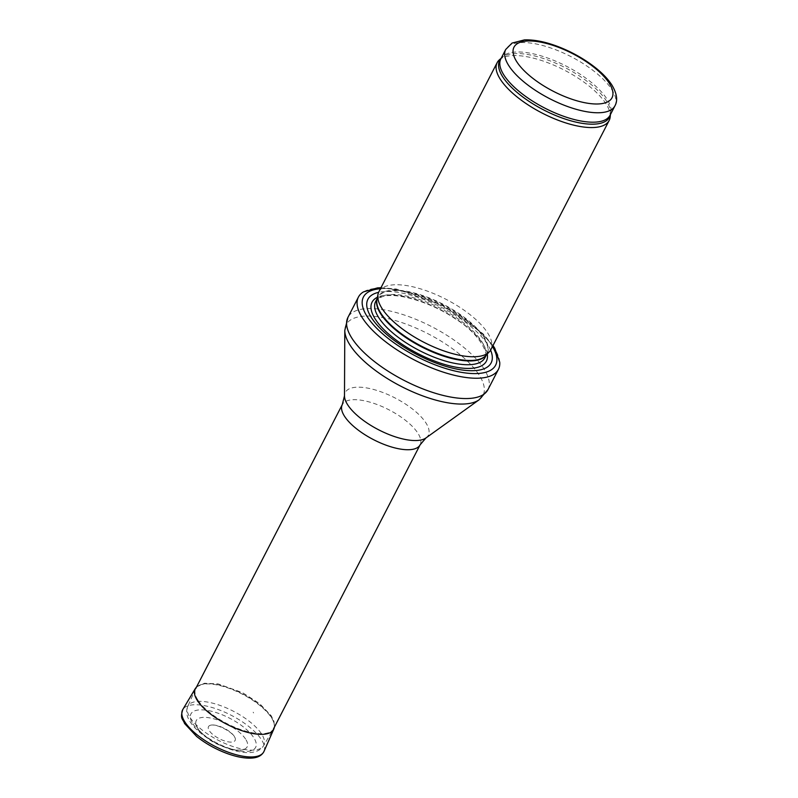 <?xml version="1.0" encoding="UTF-8"?>
<svg xmlns="http://www.w3.org/2000/svg" width="798" height="798" viewBox="0 0 798 798"><rect width="100%" height="100%" fill="white"/><g stroke="black" fill="none" stroke-linecap="round" stroke-linejoin="round"><path stroke-width="0.6" stroke-dasharray="3.99 2.99" d="M610.201 116.877A63.022 24.169 27.3 0 0 564.246 70.074A63.022 24.169 27.3 0 0 499.468 59.73M490.87 349.654A63.022 24.169 27.3 0 0 445.942 299.27A63.022 24.169 27.3 0 0 378.851 291.839M490.6 350.142A69.326 26.583 27.3 0 0 441.713 307.469A69.326 26.583 27.3 0 0 378.621 292.337M499.738 362.222A78.783 30.214 27.3 0 0 442.282 306.382A78.783 30.214 27.3 0 0 363.469 291.898M198.153 700.504A43.8 16.798 27.3 0 0 238.343 728.704A43.8 16.798 27.3 0 0 273.385 729.083A43.8 16.798 27.3 0 0 273.564 728.764A43.8 16.798 27.3 0 0 242.343 693.741A43.8 16.798 27.3 0 0 195.719 688.574A43.8 16.798 27.3 0 0 195.56 688.913A43.8 16.798 27.3 0 0 198.153 700.504M234.293 736.335A14.982 5.746 27.3 0 0 222.732 727.596A14.982 5.746 27.3 0 0 210.163 725.342A14.982 5.746 27.3 0 0 219.171 738.649A14.982 5.746 27.3 0 0 235.23 738.27A14.982 5.746 27.3 0 0 234.413 736.514A14.982 5.746 27.3 0 0 234.293 736.335M253.166 712.215A21.915 8.399 -152.7 0 1 253.614 712.933L253.166 712.215M245.565 739.048A28.638 10.982 27.3 0 0 214.991 719.158A28.638 10.982 27.3 0 0 195.959 724.265A28.638 10.982 27.3 0 0 216.677 743.477A28.638 10.982 27.3 0 0 244.338 749.232A28.638 10.982 27.3 0 0 245.894 739.566A28.638 10.982 27.3 0 0 245.565 739.048M614.939 105.835A61.446 23.571 27.3 0 0 571.139 56.708A61.446 23.571 27.3 0 0 505.723 49.466M610.36 114.703A61.825 23.711 27.3 0 0 610.51 113.705L610.071 115.271A61.446 23.571 27.3 0 0 566.271 66.144A61.446 23.571 27.3 0 0 500.855 58.902L501.882 57.636A61.825 23.711 27.3 0 0 501.154 58.344M610.42 114.593L610.51 113.705A61.825 23.711 27.3 0 0 565.423 67.78A61.825 23.711 27.3 0 0 501.882 57.636L501.214 58.224M486.122 355.19A61.446 23.571 27.3 0 0 486.83 354.033L485.643 355.699A61.536 23.601 27.3 0 0 443.329 304.337A61.536 23.601 27.3 0 0 376.955 299.599L377.624 297.664A61.446 23.571 27.3 0 0 377.095 298.921M486.371 354.93L486.83 354.033A61.446 23.571 27.3 0 0 443.04 304.906A61.446 23.571 27.3 0 0 377.624 297.664L377.165 298.562M484.885 357.803A61.446 23.571 27.3 0 0 441.095 308.676A61.446 23.571 27.3 0 0 375.678 301.435C375.768 300.138 377.913 298.582 382.102 296.786C395.618 291.819 430.391 301.784 455.349 318.841C483.538 336.227 489.104 357.793 484.885 357.803M487.279 353.973A64.319 24.668 27.3 0 0 440.536 309.754A64.319 24.668 27.3 0 0 377.414 297.265M492.476 346.541A74.374 28.519 27.3 0 0 380.456 288.736M487.937 389.673A78.783 30.214 27.3 0 0 431.798 326.691A78.783 30.214 27.3 0 0 347.928 317.404M479.149 399.768A77.037 29.546 27.3 0 0 428.127 333.803A77.037 29.546 27.3 0 0 344.796 330.422M425.962 437.942A46.713 17.915 27.3 0 0 395.02 397.943A46.713 17.915 27.3 0 0 344.487 395.888M420.127 444.805A43.8 16.798 27.3 0 0 388.905 409.783A43.8 16.798 27.3 0 0 342.282 404.626M190.253 717.791A42.713 16.379 27.3 0 0 229.435 745.282A42.713 16.379 27.3 0 0 263.609 745.651A42.713 16.379 27.3 0 0 233.335 711.198A42.713 16.379 27.3 0 0 187.72 706.479A42.713 16.379 27.3 0 0 190.253 717.791M192.956 723.866A36.419 13.965 27.3 0 0 249.694 751.078A36.419 13.965 27.3 0 0 227.231 717.013A36.419 13.965 27.3 0 0 192.956 723.866M273.834 729.013A44.169 16.938 27.3 0 0 271.23 717.412A44.169 16.938 27.3 0 0 271.2 717.362A44.169 16.938 27.3 0 0 230.712 688.943A44.169 16.938 27.3 0 0 195.35 688.514M263.978 751.427A45.695 17.526 27.3 0 0 261.255 739.367A45.695 17.526 27.3 0 0 219.37 709.971A45.695 17.526 27.3 0 0 182.792 709.532M493.004 345.514L482.94 333.674L442.92 305.484L396.436 289.036L380.995 287.709M195.56 688.913L187.72 706.479C185.754 711.377 186.642 716.604 190.373 722.16C200.637 738.01 231.41 753.242 248.527 752.584C255.799 752.474 260.826 750.16 263.609 745.651L273.385 729.083M196.577 686.908L204.527 683.248L218.113 683.886L242.532 692.664L259.639 703.617L271.17 715.676L273.963 721.332L274.422 727.088M210.163 725.342C215.47 723.257 231.44 731.168 234.562 736.883L235.23 738.27M195.959 724.265C195.37 726.749 204.049 737.901 216.448 743.746C229.634 749.801 238.931 751.626 244.338 749.232"/><path stroke-width="1.2" d="M501.214 58.224L499.468 59.73A63.022 24.169 27.3 0 0 497.154 62.643A63.022 24.169 27.3 0 0 500.665 79.8A63.022 24.169 27.3 0 0 559.099 120.608A63.022 24.169 27.3 0 0 609.163 120.458A63.022 24.169 27.3 0 0 610.201 116.877L610.42 114.593M497.154 62.643L378.851 291.839A63.022 24.169 27.3 0 0 377.973 294.412A63.022 24.169 27.3 0 0 382.362 308.996A63.022 24.169 27.3 0 0 437.633 348.576A63.022 24.169 27.3 0 0 489.284 351.868A63.022 24.169 27.3 0 0 490.87 349.654L609.163 120.458M378.621 292.337A69.326 26.583 27.3 0 0 371.778 318.173A69.326 26.583 27.3 0 0 449.244 367.319A69.326 26.583 27.3 0 0 490.6 350.142M380.995 287.709L377.524 287.879L363.469 291.898A78.783 30.214 27.3 0 0 358.412 297.095A78.783 30.214 27.3 0 0 362.801 318.542A78.783 30.214 27.3 0 0 435.848 369.544A78.783 30.214 27.3 0 0 498.421 369.364A78.783 30.214 27.3 0 0 499.738 362.222L494.75 348.237L493.004 345.514M509.144 66.194A61.446 23.571 27.3 0 0 566.121 105.984A61.446 23.571 27.3 0 0 614.939 105.835C617.961 100.488 616.944 93.546 611.886 85.017C608.156 79.261 602.779 73.566 595.737 67.93C584.814 59.271 572.435 52.229 558.63 46.813C545.692 41.835 534.281 39.531 524.396 39.9L512.047 43.072L505.723 49.466A61.446 23.571 27.3 0 0 509.144 66.194M517.064 62.204A55.152 21.147 -152.7 0 1 568.964 51.83A55.152 21.147 -152.7 0 1 602.979 103.421A55.152 21.147 -152.7 0 1 517.064 62.204M505.723 49.466L500.855 58.902A61.446 23.571 27.3 0 0 504.276 75.63A61.446 23.571 27.3 0 0 561.253 115.411A61.446 23.571 27.3 0 0 610.071 115.271L614.939 105.835M501.154 58.344A61.825 23.711 27.3 0 0 503.049 77.326A61.825 23.711 27.3 0 0 563.458 118.473A61.825 23.711 27.3 0 0 610.36 114.703M377.973 294.412L376.955 299.599A61.536 23.601 27.3 0 0 381.254 313.843A61.536 23.601 27.3 0 0 435.209 352.477A61.536 23.601 27.3 0 0 485.643 355.699L489.284 351.868M377.095 298.921A61.446 23.571 27.3 0 0 381.045 314.392A61.446 23.571 27.3 0 0 436.426 353.564A61.446 23.571 27.3 0 0 486.122 355.19M377.165 298.562L375.678 301.435A61.446 23.571 27.3 0 0 379.1 318.163A61.446 23.571 27.3 0 0 436.077 357.953A61.446 23.571 27.3 0 0 484.885 357.803L486.371 354.93M377.414 297.265A64.319 24.668 27.3 0 0 375.649 319.679A64.319 24.668 27.3 0 0 443.309 364.068A64.319 24.668 27.3 0 0 487.279 353.973M380.456 288.736A74.374 28.519 27.3 0 0 367.579 317.225A74.374 28.519 27.3 0 0 454.76 370.98A74.374 28.519 27.3 0 0 492.476 346.541M358.412 297.095L347.928 317.404A78.783 30.214 27.3 0 0 352.317 338.851A78.783 30.214 27.3 0 0 425.364 389.863A78.783 30.214 27.3 0 0 487.937 389.673L498.421 369.364M344.487 395.888A46.713 17.915 27.3 0 0 347.898 405.145A46.713 17.915 27.3 0 0 387.13 433.773A46.713 17.915 27.3 0 0 425.962 437.942L420.127 444.805A43.8 16.798 27.3 0 1 385.334 444.905A43.8 16.798 27.3 0 1 344.716 416.546A43.8 16.798 27.3 0 1 342.282 404.626L344.487 395.888L344.796 330.422A77.037 29.546 27.3 0 0 350.412 345.694A77.037 29.546 27.3 0 0 415.11 392.895A77.037 29.546 27.3 0 0 479.149 399.768L487.937 389.673M182.792 709.532C179.779 719.247 182.912 718.619 184.557 723.507L196.647 736.464C205.994 743.896 216.567 749.731 228.358 753.96C237.186 757.043 244.856 758.419 251.39 758.1C257.694 757.801 261.884 755.576 263.978 751.427A45.695 17.526 27.3 0 1 215.151 746.429A45.695 17.526 27.3 0 1 182.792 709.532L195.35 688.514A44.169 16.938 27.3 0 0 226.632 724.175A44.169 16.938 27.3 0 0 273.834 729.013L274.422 727.088M344.796 330.422L347.928 317.404M425.962 437.942L479.149 399.768M342.282 404.626L195.719 688.574M420.127 444.805L273.564 728.764M195.35 688.514L196.577 686.908M263.978 751.427L273.834 729.013"/></g></svg>
